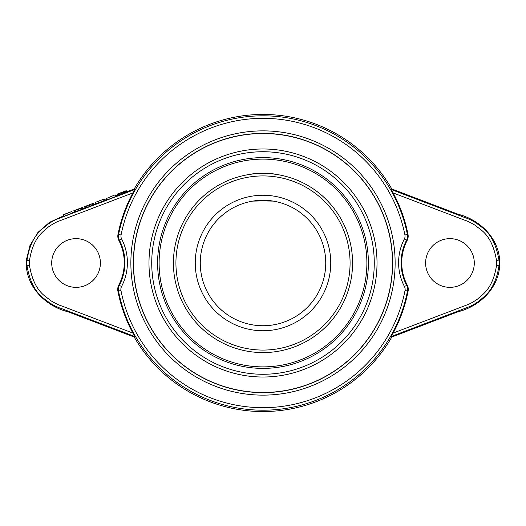 <?xml version="1.0" encoding="UTF-8"?>
<svg xmlns="http://www.w3.org/2000/svg" width="526" height="526" viewBox="0 0 526 526"><rect width="100%" height="100%" fill="white"/><g stroke="black" fill="none" stroke-linecap="round" stroke-linejoin="round"><path stroke-width="0.79" d="M175.927 263A87.073 87.073 0 0 1 306.54 187.591A87.073 87.073 0 0 1 306.54 338.409A87.073 87.073 0 0 1 175.927 263M195.251 263A67.749 67.749 0 0 0 296.874 321.675A67.749 67.749 0 0 0 296.874 204.325A67.749 67.749 0 0 0 195.251 263M173.416 263A89.584 89.584 0 0 1 307.789 185.422A89.584 89.584 0 0 1 307.789 340.578A89.584 89.584 0 0 1 173.416 263M351.901 274.039L352.584 263M352.486 258.772L351.901 251.961M274.039 174.099C274.717 173.356 251.283 173.356 251.961 174.099M324.897 252.802L325.246 255.195M325.246 270.805L324.897 273.198L325.246 270.805M252.802 201.103L255.195 200.754L273.198 201.103L270.805 200.754L252.802 201.103M200.268 263A62.732 62.732 0 0 0 294.369 317.329A62.732 62.732 0 0 0 294.369 208.671A62.732 62.732 0 0 0 200.268 263M263 374.275A111.275 111.275 0 0 0 359.363 207.362A111.275 111.275 0 0 0 166.637 207.362A111.275 111.275 0 0 0 263 374.275M263 157.609A105.391 105.391 0 0 0 157.609 263A105.391 105.391 0 0 0 263 368.391A105.391 105.391 0 0 0 368.391 263A105.391 105.391 0 0 0 263 157.609M159.115 263A103.885 103.885 0 0 0 314.942 352.966A103.885 103.885 0 0 0 314.942 173.034A103.885 103.885 0 0 0 159.115 263M118.856 240.435L121.637 238.995A6.154 6.154 0 0 1 121.072 234.971L118.606 234.484A147.181 147.181 0 0 1 407.394 234.484L408.005 234.366A9.29 9.29 0 0 1 407.144 240.435A48.425 48.425 0 0 0 407.223 285.072A9.29 9.29 0 0 1 408.104 291.141L407.492 291.023A147.181 147.181 0 0 1 118.508 291.023A8.666 8.666 0 0 1 119.336 285.362A49.049 49.049 0 0 0 119.415 240.145A8.666 8.666 0 0 1 118.606 234.484L117.995 234.366A9.29 9.29 0 0 0 118.856 240.435A48.425 48.425 0 0 1 118.777 285.072A9.29 9.29 0 0 0 117.896 291.141A147.806 147.806 0 0 0 132.861 333.076L134.689 336.456L60.714 308.269C58.011 307.513 54.191 305.652 49.266 302.687C44.96 298.38 32.033 294.422 27.017 265.886A30.107 30.107 -90 0 1 27.017 260.114C30.981 235.096 42.212 229.579 46.715 225.102C51.443 221.801 55.223 219.69 58.064 218.75L134.689 189.544L134.202 188.972A148.556 148.556 0 0 1 391.798 188.972L458.047 214.227C479.456 219.618 498.181 237.417 499.7 260.212L498.983 260.114A30.107 30.107 90 0 1 498.983 265.886C495.019 290.904 483.788 296.421 479.285 300.898C474.557 304.199 470.777 306.31 467.936 307.25L391.311 336.456L391.798 337.028A148.556 148.556 0 0 1 134.202 337.028L67.953 311.773C46.544 306.382 27.819 288.583 26.3 265.788A30.107 30.107 -90 0 1 26.3 260.212L30.002 245.399L37.971 232.38L49.477 222.347L63.376 215.969M134.202 188.972L126.687 191.839M117.574 195.31L115.602 196.066M106.732 199.446L104.766 200.196M95.896 203.575L93.924 204.325M85.054 207.704L83.088 208.46M74.219 211.84L72.246 212.589M499.7 260.212A30.107 30.107 90 0 1 499.7 265.788L496.491 265.65C492.671 289.589 481.908 294.751 477.654 298.985C473.4 301.944 469.981 303.87 467.397 304.758L393.139 333.076A147.806 147.806 0 0 0 408.104 291.141M391.798 337.028L458.047 311.773C479.456 306.382 498.181 288.583 499.7 265.788M425.6 263A24.347 24.347 0 0 1 462.117 241.914A24.347 24.347 0 0 1 462.117 284.086A24.347 24.347 0 0 1 425.6 263M408.005 234.366A147.806 147.806 0 0 0 393.139 192.924L464.912 220.276C467.384 220.986 470.855 222.689 475.326 225.398C479.41 229.481 491.711 233.209 496.491 260.35A27.602 27.602 92.4 0 1 496.491 265.65M391.311 336.456L393.139 333.076M393.139 192.924L391.311 189.544L391.798 188.972M391.311 189.544L465.286 217.731C467.989 218.487 471.809 220.348 476.734 223.313C481.04 227.62 493.973 231.578 498.983 260.114L496.491 260.35M117.995 234.366A147.806 147.806 0 0 1 132.861 192.924L134.689 189.544M134.689 336.456L134.202 337.028M132.861 333.076L61.437 305.856C58.82 305.119 55.177 303.338 50.516 300.504C46.4 296.408 34.21 292.541 29.509 265.65A27.602 27.602 -87.6 0 1 29.509 260.35C33.335 236.391 44.105 231.236 48.359 227.002C52.824 223.912 56.42 221.913 59.149 221.019L132.861 192.924M51.706 263A24.347 24.347 0 0 1 88.23 241.914A24.347 24.347 0 0 1 88.23 284.086A24.347 24.347 0 0 1 51.706 263M29.509 260.35L26.3 260.212M119.119 193.45L125.556 191.096L126.102 192.529L122.926 193.818L118.468 195.435L117.929 194.028L124.083 191.661L117.134 194.153L126.253 190.695L119.1 193.39M126.253 190.695L126.786 192.102L126.049 192.385M118.429 195.343L117.679 195.593L117.147 194.186M115.247 195.133L115.786 196.54L106.916 199.919L106.377 198.512L115.135 194.837L106.377 198.512M103.372 200.978L95.982 203.792L95.43 202.346L104.299 198.966L95.443 202.385M104.411 199.262L104.944 200.669L103.464 201.234L102.932 199.827M93.523 203.273L94.062 204.68L89.67 206.488L85.192 208.059L84.633 206.6L93.503 203.22L84.653 206.652M82.687 207.408L83.22 208.815L78.834 210.624L74.357 212.195L73.798 210.729L82.661 207.349L73.818 210.788M71.891 211.656L72.43 213.063L64.054 216.252L63.501 214.818L70.609 211.991L62.942 214.825L71.832 211.491L63.514 214.845M63.994 216.101L63.488 216.252L62.949 214.845M121.697 194.285L121.158 192.878L117.929 194.028M120.461 194.751L119.928 193.344M119.468 195.107L118.935 193.7M118.718 195.363L118.186 193.956M118.186 195.429L117.646 194.022M125.569 191.122L121.158 192.878M125.865 192.647L125.333 191.24M124.892 193.049L124.353 191.642M123.912 193.436L123.373 192.029M122.926 193.818L122.394 192.411M92.293 203.74L85.883 206.179L92.274 203.694M81.221 208L75.027 210.268L81.175 207.882M92.372 205.436L91.833 204.029M91.149 205.922L90.61 204.515M89.67 206.488L89.137 205.081M88.19 207.047L87.658 205.64M86.954 207.5L86.415 206.093M86.205 207.763L85.672 206.356M85.705 207.921L85.166 206.514M85.449 208L84.916 206.593M93.825 204.805L93.293 203.398M93.589 204.923L93.049 203.516M93.102 205.133L92.569 203.726M80.307 210.052L79.774 208.644M78.834 210.624L78.295 209.216M77.355 211.176L76.816 209.769M76.112 211.63L75.58 210.222M75.369 211.893L74.83 210.485M74.863 212.057L74.33 210.65M74.613 212.129L74.074 210.722M82.99 208.94L82.451 207.533M82.746 209.052L82.214 207.645M82.266 209.263L81.727 207.855M81.537 209.565L80.997 208.158M263 133.519A129.481 129.481 0 0 0 133.519 263A129.481 129.481 0 0 0 263 392.481A129.481 129.481 0 0 0 392.481 263A129.481 129.481 0 0 0 263 133.519M263 377.017A114.017 114.017 0 0 0 377.017 263A114.017 114.017 0 0 0 263 148.983A114.017 114.017 0 0 0 148.983 263A114.017 114.017 0 0 0 263 377.017M117.896 291.141L120.973 290.543A6.154 6.154 0 0 1 121.559 286.525A51.561 51.561 0 0 0 121.637 238.995M26.3 265.788L29.509 265.65M121.072 234.971A144.67 144.67 0 0 1 404.928 234.971A6.154 6.154 0 0 1 404.363 238.995A51.561 51.561 0 0 0 404.441 286.525A6.154 6.154 0 0 1 405.027 290.543A144.67 144.67 0 0 1 120.973 290.543M404.363 238.995L406.585 240.145A8.666 8.666 0 0 0 407.394 234.484L404.928 234.971M407.223 285.072L406.664 285.362A49.049 49.049 0 0 1 406.585 240.145L407.144 240.435M405.027 290.543L407.492 291.023A8.666 8.666 0 0 0 406.664 285.362L404.441 286.525M118.777 285.072L121.559 286.525M263 130.869A132.131 132.131 0 0 1 377.431 329.066A132.131 132.131 0 0 1 148.569 329.066A132.131 132.131 0 0 1 263 130.869M263 133.38A129.62 129.62 0 0 1 375.255 327.81A129.62 129.62 0 0 1 150.745 327.81A129.62 129.62 0 0 1 263 133.38"/></g></svg>
